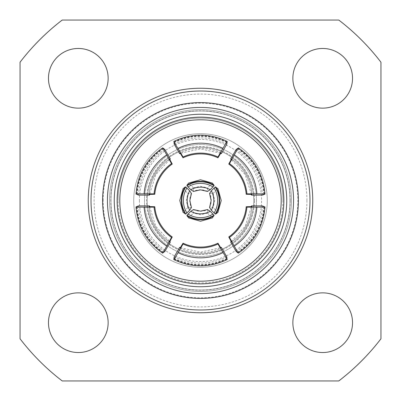 <?xml version="1.0" encoding="UTF-8"?>
<svg xmlns="http://www.w3.org/2000/svg" width="401" height="401" viewBox="0 0 401 401"><rect width="100%" height="100%" fill="white"/><g stroke="black" fill="none" stroke-linecap="round" stroke-linejoin="round"><path stroke-width="0.3" stroke-dasharray="2 1.5" d="M254.495 200.5A53.995 53.995 0 0 0 200.5 146.505A53.995 53.995 0 0 0 146.505 200.5A53.995 53.995 0 0 0 200.5 254.495A53.995 53.995 0 0 0 254.495 200.5M212.365 183.087L207.588 187.894L207.633 191.462M193.367 191.462L193.412 187.894L200.5 186.264L207.588 187.894M191.462 207.633L187.894 207.588L186.264 200.5L187.894 193.412L191.462 193.367M207.633 209.538L207.588 213.106L200.5 214.735L193.412 213.106L193.367 209.538M209.538 193.367L213.106 193.412L214.735 200.5L213.106 207.588L209.538 207.633M220.65 153.302L200.5 148.866L180.35 153.302M174.164 144.109C182.46 139.989 191.242 137.919 200.5 137.884C209.758 137.919 218.54 139.989 226.836 144.109M169.703 159.453L155.783 174.681L149.553 194.355M138.495 195.112C139.077 185.869 141.673 177.227 146.275 169.192C150.931 161.192 157.117 154.626 164.831 149.498M149.553 206.645L155.783 226.319L169.703 241.547M164.831 251.502C157.117 246.374 150.931 239.808 146.275 231.808C141.673 223.773 139.077 215.131 138.495 205.888M180.35 247.698L200.5 252.134L220.65 247.698M226.836 256.891C218.54 261.011 209.758 263.081 200.5 263.116C191.242 263.081 182.46 261.011 174.164 256.891M231.297 241.547L245.217 226.319L251.447 206.645M262.505 205.888C261.923 215.131 259.327 223.773 254.725 231.808C250.069 239.808 243.883 246.374 236.169 251.502M251.447 194.355L245.217 174.681L231.297 159.453M236.169 149.498C243.883 154.626 250.069 161.192 254.725 169.192C259.327 177.227 261.923 185.869 262.505 195.112M103.172 200.5A97.328 97.328 0 0 1 200.5 103.172A97.328 97.328 0 0 1 297.828 200.5A97.328 97.328 0 0 1 200.5 297.828A97.328 97.328 0 0 1 103.172 200.5M298.399 200.5A97.899 97.899 0 0 0 200.5 102.601A97.899 97.899 0 0 0 102.601 200.5A97.899 97.899 0 0 0 200.5 298.399A97.899 97.899 0 0 0 298.399 200.5A97.899 97.899 0 0 0 200.5 102.601A97.899 97.899 0 0 0 102.601 200.5A97.899 97.899 0 0 0 200.5 298.399A97.899 97.899 0 0 0 298.399 200.5A97.899 97.899 0 0 0 200.5 102.601A97.899 97.899 0 0 0 102.601 200.5A97.899 97.899 0 0 0 200.5 298.399A97.899 97.899 0 0 0 298.399 200.5A97.899 97.899 0 0 0 200.5 102.601A97.899 97.899 0 0 0 102.601 200.5A97.899 97.899 0 0 0 200.5 298.399A97.899 97.899 0 0 0 298.399 200.5A97.899 97.899 0 0 0 200.5 102.601A97.899 97.899 0 0 0 102.601 200.5A97.899 97.899 0 0 0 200.5 298.399A97.899 97.899 0 0 0 298.399 200.5A97.899 97.899 0 0 0 200.5 102.601A97.899 97.899 0 0 0 102.601 200.5M282.911 200.5A82.411 82.411 0 0 1 200.5 282.911A82.411 82.411 0 0 1 118.089 200.5A82.411 82.411 0 0 0 200.5 282.911A82.411 82.411 0 0 0 282.911 200.5A82.411 82.411 0 0 0 200.5 118.089A82.411 82.411 0 0 0 118.089 200.5A82.411 82.411 0 0 1 200.5 118.089A82.411 82.411 0 0 1 282.911 200.5A82.411 82.411 0 0 0 200.5 118.089A82.411 82.411 0 0 0 118.089 200.5M292.855 78.305A29.839 29.839 0 0 0 322.695 108.145A29.839 29.839 0 0 0 352.534 78.305A29.839 29.839 0 0 0 322.695 48.466A29.839 29.839 0 0 0 292.855 78.305M48.466 322.695A29.839 29.839 0 0 0 78.305 352.534A29.839 29.839 0 0 0 108.145 322.695A29.839 29.839 0 0 0 78.305 292.855A29.839 29.839 0 0 0 48.466 322.695M292.855 322.695A29.839 29.839 0 0 0 322.695 352.534A29.839 29.839 0 0 0 352.534 322.695A29.839 29.839 0 0 0 322.695 292.855A29.839 29.839 0 0 0 292.855 322.695M48.466 78.305A29.839 29.839 0 0 0 78.305 108.145A29.839 29.839 0 0 0 108.145 78.305A29.839 29.839 0 0 0 78.305 48.466A29.839 29.839 0 0 0 48.466 78.305M267.282 200.5A66.782 66.782 0 0 0 200.5 133.718A66.782 66.782 0 0 0 133.718 200.5A66.782 66.782 0 0 0 200.5 267.282A66.782 66.782 0 0 0 267.282 200.5A66.782 66.782 0 0 0 200.5 133.718A66.782 66.782 0 0 0 133.718 200.5A66.782 66.782 0 0 0 200.5 267.282A66.782 66.782 0 0 0 267.282 200.5M291.437 200.5A90.937 90.937 0 0 0 200.5 109.563A90.937 90.937 0 0 0 109.563 200.5A90.937 90.937 0 0 0 200.5 291.437A90.937 90.937 0 0 0 291.437 200.5A90.937 90.937 0 0 0 200.5 109.563A90.937 90.937 0 0 0 109.563 200.5A90.937 90.937 0 0 0 200.5 291.437A90.937 90.937 0 0 0 291.437 200.5A90.937 90.937 0 0 0 200.5 109.563A90.937 90.937 0 0 0 109.563 200.5A90.937 90.937 0 0 0 200.5 291.437A90.937 90.937 0 0 0 291.437 200.5A90.937 90.937 0 0 0 200.5 109.563A90.937 90.937 0 0 0 109.563 200.5A90.937 90.937 0 0 0 200.5 291.437A90.937 90.937 0 0 0 291.437 200.5M110.987 200.5A89.513 89.513 0 0 0 200.5 290.013A89.513 89.513 0 0 0 290.013 200.5A89.513 89.513 0 0 0 200.5 110.987A89.513 89.513 0 0 0 110.987 200.5A89.513 89.513 0 0 0 200.5 290.013A89.513 89.513 0 0 0 290.013 200.5A89.513 89.513 0 0 0 200.5 110.987A89.513 89.513 0 0 0 110.987 200.5A89.513 89.513 0 0 1 200.5 110.987A89.513 89.513 0 0 1 290.013 200.5A89.513 89.513 0 0 0 200.5 110.987A89.513 89.513 0 0 0 110.987 200.5M139.403 200.5A61.097 61.097 0 0 0 200.5 261.597A61.097 61.097 0 0 0 261.597 200.5A61.097 61.097 0 0 0 200.5 139.403A61.097 61.097 0 0 0 139.403 200.5M147.217 200.5A53.283 53.283 0 0 0 200.5 253.783A53.283 53.283 0 0 0 253.783 200.5A53.283 53.283 0 0 0 200.5 147.217A53.283 53.283 0 0 0 147.217 200.5A53.283 53.283 0 0 0 200.5 253.783A53.283 53.283 0 0 0 253.783 200.5A53.283 53.283 0 0 0 200.5 147.217A53.283 53.283 0 0 0 147.217 200.5M312.75 200.5A112.25 112.25 0 0 0 200.5 88.25A112.25 112.25 0 0 0 88.25 200.5A112.25 112.25 0 0 0 200.5 312.75A112.25 112.25 0 0 0 312.75 200.5M281.206 200.5A80.706 80.706 0 0 1 200.5 281.206A80.706 80.706 0 0 1 119.794 200.5A80.706 80.706 0 0 1 200.5 119.794A80.706 80.706 0 0 1 281.206 200.5M183.087 188.635L187.894 193.412M187.894 207.588L183.087 212.365M217.913 212.365L213.106 207.588M213.106 193.412L217.913 188.635M188.635 217.913L193.412 213.106M207.588 213.106L212.365 217.913M193.412 187.894L188.635 183.087M20.05 62.22L20.05 338.78A227.337 227.337 0 0 0 62.22 380.95L338.78 380.95A227.337 227.337 0 0 0 380.95 338.78L380.95 62.22A227.337 227.337 0 0 0 338.78 20.05L62.22 20.05A227.337 227.337 0 0 0 20.05 62.22M256.505 200.5A56.005 56.005 0 0 0 200.5 144.495A56.005 56.005 0 0 0 144.495 200.5A56.005 56.005 0 0 0 200.5 256.505A56.005 56.005 0 0 0 256.505 200.5A56.005 56.005 0 0 0 200.5 144.495A56.005 56.005 0 0 0 144.495 200.5A56.005 56.005 0 0 0 200.5 256.505A56.005 56.005 0 0 0 256.505 200.5M207.588 191.377A16.341 16.246 180 0 0 193.412 191.377M191.377 193.412A16.341 16.246 90 0 0 191.377 207.588M193.412 209.623A16.341 16.246 -0 0 0 207.588 209.623M209.623 207.588A16.341 16.246 -90 0 0 209.623 193.412M220.961 152.891A47.223 47.143 -0 0 0 180.039 152.891M226.831 142.601A58.922 58.822 -0 0 0 174.169 142.601M169.508 158.971A47.223 47.143 -60 0 0 149.037 194.415C150.495 179.508 157.317 167.688 169.503 158.971M163.523 148.746A58.922 58.822 -60 0 0 137.192 194.355M149.037 206.585A47.223 47.143 -120 0 0 169.503 242.024C157.317 233.312 150.495 221.492 149.037 206.58M137.192 206.645A58.922 58.822 -120 0 0 163.523 252.254M180.039 248.109A47.223 47.143 180 0 0 220.961 248.109M174.169 258.399A58.922 58.822 180 0 0 226.831 258.399M231.492 242.029A47.223 47.143 120 0 0 251.963 206.585C250.505 221.492 243.683 233.312 231.497 242.029M237.477 252.254A58.922 58.822 120 0 0 263.808 206.645M251.963 194.415A47.223 47.143 60 0 0 231.497 158.976C243.683 167.688 250.505 179.508 251.963 194.42M263.808 194.355A58.922 58.822 60 0 0 237.477 148.746M306.92 200.5A106.42 106.42 0 0 1 200.5 306.92A106.42 106.42 0 0 1 94.08 200.5A106.42 106.42 0 0 1 200.5 94.08A106.42 106.42 0 0 1 306.92 200.5M290.204 200.5A89.704 89.704 0 0 0 200.5 110.796A89.704 89.704 0 0 0 110.796 200.5A89.704 89.704 0 0 0 200.5 290.204A89.704 89.704 0 0 0 290.204 200.5M264.399 194.189A59.223 59.122 60 0 0 237.918 148.32M264.003 194.239A58.922 58.822 60 0 0 237.673 148.631M237.918 252.68A59.223 59.122 120 0 0 264.399 206.811M237.673 252.369A58.922 58.822 120 0 0 264.003 206.761M174.019 258.996A59.223 59.122 180 0 0 226.981 258.996M174.169 258.625A58.922 58.822 180 0 0 226.831 258.625M136.601 206.811A59.223 59.122 -120 0 0 163.082 252.68M136.997 206.761A58.922 58.822 -120 0 0 163.327 252.369M163.082 148.32A59.223 59.122 -60 0 0 136.601 194.189M163.327 148.631A58.922 58.822 -60 0 0 136.997 194.239M226.981 142.004A59.223 59.122 -0 0 0 174.019 142.004M226.831 142.375A58.922 58.822 -0 0 0 174.169 142.375M180.034 248.109C193.678 254.304 207.322 254.304 220.966 248.109M220.966 152.891C207.322 146.696 193.678 146.696 180.034 152.891"/><path stroke-width="0.6" d="M190.781 189.703L186.951 185.738A25.148 25.007 0 0 1 214.049 185.738L210.219 189.703A19.895 19.779 180 0 0 190.781 189.703L193.412 191.377M207.588 191.377L210.219 189.703M214.049 185.738L214.049 185.287A25.148 25.007 180 0 0 186.951 185.287L186.951 185.738M214.049 185.287L212.365 183.087L200.5 179.763L188.635 183.087L186.951 185.287M185.287 186.951L183.087 188.635L179.763 200.5L183.087 212.365L185.738 214.049A25.148 25.007 -90 0 1 185.738 186.951L185.287 186.951A25.148 25.007 90 0 0 185.287 214.049M191.377 193.412L189.703 190.781A19.895 19.779 90 0 0 189.703 210.219L185.738 214.049M185.738 186.951L189.703 190.781M186.951 215.713L188.635 217.913L200.5 221.237L212.365 217.913L214.049 215.262A25.148 25.007 180 0 1 186.951 215.262L186.951 215.713A25.148 25.007 -0 0 0 214.049 215.713M193.412 209.623L190.781 211.297A19.895 19.779 -0 0 0 210.219 211.297L214.049 215.262M215.713 214.049L217.913 212.365L221.237 200.5L217.913 188.635L215.262 186.951A25.148 25.007 90 0 1 215.262 214.049L215.713 214.049A25.148 25.007 -90 0 0 215.713 186.951M209.623 207.588L211.297 210.219A19.895 19.779 -90 0 0 211.297 190.781L215.262 186.951M180.35 153.302L179.653 153.633L180.034 152.896L183.051 157.793A41.203 41.138 180 0 1 217.949 157.793L220.966 152.896L221.347 153.633L220.65 153.302M183.051 157.793L183.051 156.971L174.019 142.004L174.164 144.109L179.653 153.633M149.553 194.355L149.488 195.117L149.037 194.425L154.791 194.259A41.203 41.138 120 0 1 172.24 164.034L169.508 158.971L170.335 159.012L169.703 159.453M154.791 194.259L154.079 193.848L144.114 193.853C137.668 193.889 135.167 193.999 136.601 194.189L138.495 195.112L149.488 195.117M169.703 241.547L170.335 241.988L169.508 242.029L172.24 236.966A41.203 41.138 60 0 1 154.791 206.741L149.037 206.575L149.488 205.883L149.553 206.645M172.24 236.966L171.528 237.377L163.082 252.68L164.831 251.502L170.335 241.988M220.65 247.698L221.347 247.367L220.966 248.104L217.949 243.206A41.203 41.138 0 0 1 183.051 243.206L180.034 248.104L179.653 247.367L180.35 247.698M217.949 243.206L217.949 244.029L226.981 258.996L226.836 256.891L221.347 247.367M217.949 244.029A41.203 41.138 0 0 1 183.051 244.029L178.064 252.655A51.153 51.067 180 0 0 222.936 252.655M251.447 206.645L251.512 205.883L251.963 206.575L246.209 206.741A41.203 41.138 -60 0 1 228.76 236.966L231.492 242.029L230.665 241.988L231.297 241.547M246.209 206.741L246.921 207.152L256.886 207.147C263.332 207.111 265.833 207.001 264.399 206.811L262.505 205.888L251.512 205.883M231.297 159.453L230.665 159.012L231.492 158.971L228.76 164.034A41.203 41.138 -120 0 1 246.209 194.259L251.963 194.425L251.512 195.117L251.447 194.355M228.76 164.034L229.472 163.623L237.918 148.32L236.169 149.498L230.665 159.012M352.534 78.305A29.839 29.839 0 0 1 322.695 108.145A29.839 29.839 0 0 1 292.855 78.305A29.839 29.839 0 0 1 322.695 48.466A29.839 29.839 0 0 1 352.534 78.305M108.145 322.695A29.839 29.839 0 0 1 78.305 352.534A29.839 29.839 0 0 1 48.466 322.695A29.839 29.839 0 0 1 78.305 292.855A29.839 29.839 0 0 1 108.145 322.695M352.534 322.695A29.839 29.839 0 0 1 322.695 352.534A29.839 29.839 0 0 1 292.855 322.695A29.839 29.839 0 0 1 322.695 292.855A29.839 29.839 0 0 1 352.534 322.695M108.145 78.305A29.839 29.839 0 0 1 78.305 108.145A29.839 29.839 0 0 1 48.466 78.305A29.839 29.839 0 0 1 78.305 48.466A29.839 29.839 0 0 1 108.145 78.305M281.206 200.5A80.706 80.706 0 0 0 200.5 119.794A80.706 80.706 0 0 0 119.794 200.5A80.706 80.706 0 0 0 200.5 281.206A80.706 80.706 0 0 0 281.206 200.5A80.706 80.706 0 0 1 200.5 281.206A80.706 80.706 0 0 1 119.794 200.5M114.255 200.5A86.245 86.245 0 0 0 200.5 286.745A86.245 86.245 0 0 0 286.745 200.5A86.245 86.245 0 0 0 200.5 114.255A86.245 86.245 0 0 0 114.255 200.5M298.399 200.5A97.899 97.899 0 0 0 200.5 102.601A97.899 97.899 0 0 0 102.601 200.5A97.899 97.899 0 0 0 200.5 298.399A97.899 97.899 0 0 0 298.399 200.5A97.899 97.899 0 0 1 200.5 298.399A97.899 97.899 0 0 1 102.601 200.5M293.567 200.5A93.067 93.067 0 0 0 200.5 107.433A93.067 93.067 0 0 0 107.433 200.5A93.067 93.067 0 0 0 200.5 293.567A93.067 93.067 0 0 0 293.567 200.5M309.983 200.5A109.483 109.483 0 0 0 200.5 91.017A109.483 109.483 0 0 0 91.017 200.5A109.483 109.483 0 0 0 200.5 309.983A109.483 109.483 0 0 0 309.983 200.5M312.75 200.5A112.25 112.25 0 0 0 200.5 88.25A112.25 112.25 0 0 0 88.25 200.5A112.25 112.25 0 0 0 200.5 312.75A112.25 112.25 0 0 0 312.75 200.5M264.986 194.094L262.505 195.112L251.512 195.117M265.001 206.906C263.352 226.51 254.455 241.928 238.299 253.156L236.169 251.502L230.665 241.988M173.803 259.552L174.164 256.891L179.653 247.367M136.014 206.906L138.495 205.888L149.488 205.883M135.999 194.094C137.648 174.49 146.545 159.072 162.701 147.844L164.831 149.498L170.335 159.012M227.197 141.448L226.836 144.109L221.347 153.633M20.05 338.78A227.337 227.337 0 0 0 62.22 380.95L338.78 380.95A227.337 227.337 0 0 0 380.95 338.78L380.95 62.22A227.337 227.337 0 0 0 338.78 20.05L62.22 20.05A227.337 227.337 0 0 0 20.05 62.22L20.05 338.78M265.001 194.094C263.352 174.49 254.455 159.072 238.299 147.844L237.918 148.32M264.399 194.189C265.833 193.999 263.332 193.889 256.886 193.853L246.921 193.848A41.203 41.138 -120 0 0 229.472 163.623M246.209 194.259L246.921 193.848M264.986 206.906L264.399 206.811M237.918 252.68L229.472 237.377A41.203 41.138 -60 0 0 246.921 207.152M228.76 236.966L229.472 237.377M227.197 259.552L226.981 258.996M174.019 258.996C173.463 260.334 174.811 258.219 178.064 252.655M183.051 243.206L183.051 244.029M135.999 206.906C137.648 226.51 146.545 241.928 162.701 253.156L163.082 252.68M136.601 206.811C135.167 207.001 137.668 207.111 144.114 207.147L154.079 207.152A41.203 41.138 60 0 0 171.528 237.377M154.791 206.741L154.079 207.152M136.014 194.094L136.601 194.189M163.082 148.32L171.528 163.623A41.203 41.138 120 0 0 154.079 193.848M172.24 164.034L171.528 163.623M226.981 142.004C227.537 140.666 226.189 142.781 222.936 148.345L217.949 156.971L217.949 157.793M173.803 141.448L174.019 142.004M183.051 156.971A41.203 41.138 180 0 1 217.949 156.971M215.262 214.049L211.297 210.219M211.297 190.781L209.623 193.412M186.951 215.262L190.781 211.297M210.219 211.297L207.588 209.623M189.703 210.219L191.377 207.588M213.021 186.916A23.729 23.594 180 0 0 187.979 186.916M186.916 187.979A23.729 23.594 90 0 0 186.916 213.021M283.868 200.5A83.368 83.368 0 0 0 200.5 117.132A83.368 83.368 0 0 0 117.132 200.5A83.368 83.368 0 0 0 200.5 283.868A83.368 83.368 0 0 0 283.868 200.5M256.886 193.853A51.153 51.067 60 0 0 234.45 154.992M234.45 246.008A51.153 51.067 120 0 0 256.886 207.147M144.114 207.147A51.153 51.067 -120 0 0 166.55 246.008M166.55 154.992A51.153 51.067 -60 0 0 144.114 193.853M222.936 148.345A51.153 51.067 -0 0 0 178.064 148.345M214.084 213.021A23.729 23.594 -90 0 0 214.084 187.979M187.979 214.084A23.729 23.594 -0 0 0 213.021 214.084M193.367 191.467L200.5 189.843L207.633 191.467M191.467 207.633L189.843 200.5L191.467 193.367M207.633 209.533L200.5 211.157L193.367 209.533M209.533 193.367L211.157 200.5L209.533 207.633M227.202 259.562C209.402 267.938 191.598 267.938 173.798 259.562M173.798 141.438C191.598 133.062 209.402 133.062 227.202 141.438"/></g></svg>
